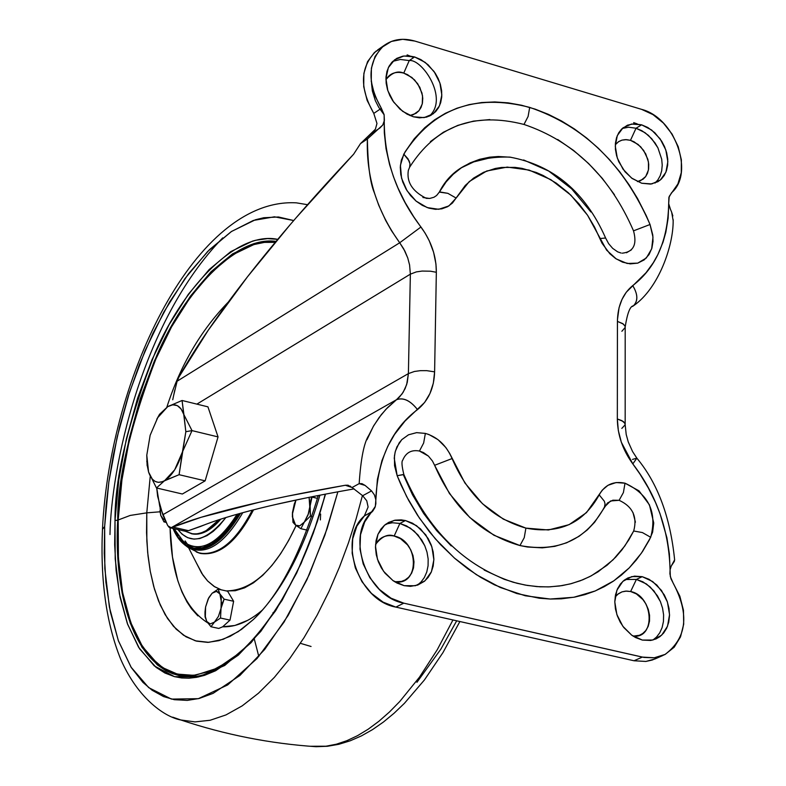 <?xml version="1.0" encoding="UTF-8"?>
<svg xmlns="http://www.w3.org/2000/svg" width="786" height="786" viewBox="0 0 786 786"><rect width="100%" height="100%" fill="white"/><g stroke="black" fill="none" stroke-linecap="round" stroke-linejoin="round"><path stroke-width="1.18" d="M146.786 461.146L148.574 472.042L146.786 455.173L150.146 435.267L157.78 417.533L167.693 406.667C175.032 402.609 180.446 405.291 183.924 414.733L185.84 431.701L192.01 430.61L183.924 414.733L192.01 430.61L218.046 436.908L207.936 406.843L182.067 400.487L207.936 406.843L218.046 436.908L192.01 430.61L185.84 431.701L179.09 474.695L205.146 480.845L218.046 436.908L205.146 480.845L179.09 474.695L182.45 451.921L192.01 430.61L182.45 451.921C178 466.226 172.055 475.795 164.638 480.629L156.463 487.959L182.372 494.011L205.146 480.845L182.372 494.011L156.463 487.959L164.638 480.629L179.09 474.695L162.427 481.7L158.281 482.349L155.088 481.386L152.287 479.136L148.574 472.042L156.463 487.959L148.574 472.042L147.08 464.723L146.786 455.173L150.146 435.267L157.672 417.71L167.693 406.667L182.067 400.487L167.693 406.667L159.558 414.291L156.778 419.233L159.401 414.566M167.693 406.667L172.694 404.79L177.263 405.596L181.114 408.956L183.924 414.733L182.067 400.487L185.84 431.701L182.45 451.921L174.669 469.851L164.638 480.629C157.279 484.451 151.924 481.592 148.574 472.042M641.622 124.827L636.041 128.236L628.623 127.214L622.266 128.452L628.623 127.214L636.041 128.236L630.48 140.33L626.521 139.643L621.972 140.134L618.474 141.726L615.32 144.703L618.749 141.559L621.923 140.144L625.46 139.623L630.48 140.33L636.041 128.236L641.798 130.663L648.381 135.339L655.013 142.924L657.911 147.837L661.714 159.224L662.225 165.139L661.704 170.749L660.211 175.74L657.892 179.886L654.993 183.089L657.902 179.876L660.211 175.73L661.704 170.739L662.225 165.129L661.704 159.214L657.911 147.827L651.761 138.749L645.011 132.677L636.041 128.236L641.622 124.827L631.58 124.041L623.033 127.804L617.305 135.565L615.281 146.167L617.285 157.976L623.023 169.186L631.6 178.058L641.7 183.236L632.15 178.471L624.998 171.751L618.729 161.68L616.578 155.657L615.428 149.379L615.418 143.239L616.548 137.629L618.67 132.873L621.549 129.15L627.444 125.19L633.811 123.805L641.622 124.827L647.752 127.47L654.767 132.677L661.684 141.195L664.553 146.668L666.646 152.71L667.727 159.008L667.668 165.139L666.469 170.719L664.288 175.425L661.35 179.08L657.961 181.684L650.513 184.101L641.7 183.236L651.761 183.934L660.26 180.073L665.899 172.252L667.845 161.68L665.821 149.959L660.132 138.857L651.643 130.034L641.622 124.827M429.333 116.122C449.16 98.466 421.876 58.567 409.241 60.571L414.576 56.936L420.893 59.608L428.085 64.776L435.189 73.137L438.166 78.521L440.396 84.495L441.634 90.783L441.732 96.983L440.671 102.73L438.559 107.682L435.64 111.651L430.767 115.414L426.444 117.143L419.469 117.841L413.397 116.79L424.145 117.615L433.322 113.754L439.521 105.805L441.83 94.998L439.914 82.962L434.078 71.516L425.187 62.379L414.576 56.936L403.847 56.003L394.631 59.765L388.333 67.665L385.936 78.502L387.822 90.626L393.717 102.18L402.697 111.366L413.397 116.79L407.099 114.176L399.917 109.097L392.784 100.834L389.777 95.509L387.488 89.565L386.172 83.306L385.995 77.097L386.977 71.32L389.011 66.319L391.87 62.281L396.724 58.39L402.668 56.209L408.356 55.826L414.576 56.936L409.241 60.571L400.388 59.471L392.774 61.347L400.388 59.471L409.241 60.571L403.749 73.118C397.834 70.485 391.9 72.656 385.926 79.641C389.876 73.285 395.82 71.113 403.749 73.118L409.241 60.571C421.885 58.567 449.17 98.505 429.323 116.132M642.221 576.678L636.414 579.39L625.165 579.528L636.414 579.39L630.627 591.524L626.589 591.072L621.972 591.878L618.395 593.754L615.124 597.016L617.708 594.285L621.942 591.897L625.538 591.121L630.627 591.524L636.414 579.39L642.84 581.797L650.209 586.975L657.44 595.808L660.407 601.595L662.539 608.069L663.6 614.868L663.443 621.539L662.087 627.67L659.709 632.887L656.575 637.004L652.989 639.991L656.575 637.004L659.709 632.887L662.087 627.67L663.443 621.539L663.6 614.868L662.539 608.069L660.407 601.595L653.942 590.905L646.456 583.969L636.414 579.39L642.221 576.678L631.767 576.6L622.866 581.345L616.892 590.217L614.79 601.889L616.872 614.554L622.846 626.275L631.787 635.235L642.309 640.069L635.52 637.525L631.698 635.167L623.809 627.552L620.223 622.148L617.315 615.821L615.418 608.845L614.79 601.683L615.507 594.855L617.482 588.852L620.439 583.969L624.045 580.343L627.955 577.926L634.538 576.128L642.221 576.678L649.04 579.292L656.85 585.049L664.308 594.904L667.167 601.3L668.994 608.315L669.534 615.487L668.719 622.286L666.656 628.25L663.63 633.054L659.975 636.591L656.025 638.92L650.739 640.452L642.309 640.069L652.793 640.04L661.645 635.186L667.52 626.255L669.544 614.632L667.432 602.066L661.507 590.463L652.665 581.542L642.221 576.678M633.113 636.129C656.064 638.998 653.539 595.749 630.627 591.524L636.395 593.911L642.948 599.63L645.964 604.051L648.293 609.396L649.56 615.3L649.511 621.176L648.155 626.432L645.758 630.608L642.702 633.536L639.401 635.294L633.113 636.129M405.429 520.538L399.887 523.447L392.42 522.759L385.995 524.046L392.42 522.759L399.887 523.447L394.159 536.032C388.009 533.635 381.809 536.435 375.561 544.443C379.707 537.27 385.906 534.46 394.159 536.032L399.887 523.447L410.321 528.094L418.054 535.02L424.745 545.661L426.995 552.126L428.154 558.964L428.075 565.753L426.759 572.061L424.352 577.523L421.119 581.915L417.366 585.177L421.129 581.905L424.352 577.514L426.759 572.051L428.075 565.743L428.154 558.954L426.995 552.116L424.745 545.651L421.66 539.884L414.193 531.1L406.578 525.903L399.887 523.447L405.429 520.538L394.218 520.361L384.59 525.156L377.997 534.225L375.482 546.191L377.447 559.219L383.588 571.324L392.971 580.608L404.142 585.668L397.117 583.104L393.177 580.756L385.071 573.249L381.367 567.944L378.321 561.695L376.268 554.769L375.482 547.577L376.062 540.611L377.938 534.352L380.896 529.145L384.58 525.166L388.657 522.395L395.161 520.175L401.184 519.87L405.429 520.538L412.493 523.181L420.52 528.899L428.203 538.607L431.2 544.924L433.174 551.9L433.872 559.121L433.184 566.067L431.2 572.277L428.154 577.405L424.401 581.296L417.759 585.039L410.479 586.346L404.142 585.668L415.381 585.737L424.961 580.825L431.445 571.707L433.872 559.779L431.878 546.85L425.786 534.873L416.501 525.638L405.429 520.538M394.71 581.758C419.989 586.543 419.311 540.758 394.159 536.032L400.467 538.646L407.551 544.914L410.685 549.738L412.984 555.525L413.996 561.803L413.515 567.914L411.609 573.21L408.651 577.268L405.124 579.96L401.44 581.434L394.71 581.758M637.426 181.605L640.619 180.662L645.699 176.536L648.45 169.992L648.46 162.044L645.728 153.899L640.678 146.786L634.066 141.785L630.48 140.33L638.114 144.437L643.685 150.47L647.841 159.293L648.725 164.235L648.607 169.039L647.487 173.293L645.542 176.742L643.046 179.228L637.426 181.605M633.683 122.626L637.289 123.923M409.899 115.532L413.387 114.677L419.046 110.61L422.259 103.968L422.534 95.794L419.832 87.344L414.576 79.917L407.57 74.66L403.749 73.118L411.893 77.48L417.759 83.827L421.974 93.053L422.76 98.181L422.436 103.113L421.05 107.446L418.81 110.885L416.01 113.341L409.899 115.532M407.148 54.892L413.701 57.525M408.317 170.395L409.624 167.221C435.876 125.917 473.987 111.651 523.977 124.443L528.094 116.495L529.695 107.397C474.744 93.17 432.772 108.753 403.778 154.144L408.032 158.87L409.978 163.773L409.624 167.221L409.978 163.773L409.113 160.865L403.778 154.144L400.408 165.325L401.558 178.196L407.06 190.762L416.079 201.088L427.211 207.592L438.735 209.292L448.894 205.932L456.145 198.062L469.262 181.566L486.74 170.994L507.216 167.094L529.125 170.081L550.858 179.66L570.813 195.095L587.545 215.217L606.635 250.174L616.234 258.928L627.169 263.477L637.741 263.133L646.347 257.985L651.682 248.838L652.979 237.077L650.032 224.501L646.249 215.649L637.534 198.504L629.085 184.779L619.692 171.751L609.455 159.587L598.382 148.279L586.661 138.031L574.379 128.933L561.558 120.995L548.451 114.373L535.099 109.116L521.58 105.245L508.139 102.848L494.826 101.944L481.73 102.534L469.095 104.626L456.931 108.232L445.397 113.302L434.668 119.796L424.745 127.705L414.153 138.886L405.124 151.816L401.312 160.216L400.29 167.104L400.762 174.453L402.707 181.9L406.038 189.062L410.567 195.567L416.079 201.088L422.288 205.352L428.871 208.143L435.513 209.322L441.85 208.83L447.588 206.708L452.431 203.053L465.302 185.408L473.575 178.108L483.616 172.291L495.288 168.469L501.645 167.447L515.115 167.389L522.091 168.391L536.15 172.439L543.067 175.445L556.321 183.177L568.366 192.786L578.85 203.682L587.584 215.276L594.55 227.046L599.846 238.561L605.603 238.011L599.846 238.561L602.086 243.336L609.798 253.701L615.585 258.496L622.551 262.151L630.205 263.88L637.741 263.133L644.235 259.861L649.03 254.585L651.889 248.16L653.009 241.459L652.793 235.083L650.032 224.501L633.516 230.848C637.25 244.495 633.506 251.933 622.276 253.18M402.864 459.889C406.028 452.51 411.559 449.563 419.449 451.036L423.467 452.559L428.419 456.096L432.447 460.999L434.619 465.302C453.06 507.933 481.513 534.686 519.968 545.553L524.242 537.663L525.903 528.113C492.645 518.632 468.034 495.445 452.068 458.562L434.619 465.302L449.435 493.5L469.733 517.443L493.883 535.237L519.968 545.553L527.504 547.007L542.311 547.852L554.837 546.349L566.618 542.802L578.987 536.347L587.27 529.931L594.638 522.238L607.519 502.961L612.854 500.201L619.122 500.309L623.406 492.547L625.008 483.194C613.493 480.826 604.896 484.726 599.207 494.885L604.326 501.222L605.053 503.895L604.503 506.99L610.555 500.967L619.122 500.309C632.642 506.557 637.495 516.785 633.693 531.002L628.898 539.766L621.991 549.807L615.713 557.127L606.998 565.291L591.357 575.774L582.76 579.803L571.501 583.585L562.108 585.609L549.905 586.847L539.933 586.808L527.288 585.432L517.031 583.281L504.258 579.311L484.147 570.056M434.619 465.302L452.068 458.562C446.389 445.357 437.488 436.977 425.364 433.41L416.619 432.634L408.494 434.805L401.793 439.629L396.93 446.88L395.103 452.255L394.238 458.209L397.166 475.736L401.145 485.217L408.73 500.535L417.513 515.233L429.49 531.837L440.474 544.551L454.839 558.433L467.513 568.592L480.757 577.415L494.473 584.843L516.815 593.538L539.363 598.244L550.455 599.04L561.391 598.814L574.723 597.105L584.961 594.609L594.815 591.121L604.257 586.67L613.139 581.316L621.441 575.087L629.154 567.983L636.218 560.084L642.555 551.487L649.452 539.756L652.616 532.151L653.736 523.004L649.452 504.887L639.018 490.847L625.008 483.194L616.096 482.555L607.981 485.296L602.282 490.12L586.464 512.639L569.113 524.655L548.412 529.98L525.903 528.113L503.335 519.143L482.447 503.708L464.899 482.977L449.661 453.394L445.849 447.529L437.999 439.649L428.979 434.55L425.364 433.41L423.654 443.009L419.449 451.036L423.654 443.009L425.364 433.41L416.609 432.654L408.524 434.796L401.784 439.659L399.101 443.009L395.397 451.154L394.464 455.792L394.543 465.695L397.166 475.736L403.827 474.41C401.793 466.01 401.44 461.274 402.756 460.193M486.996 158.625L473.732 161.896L461.549 167.703M172.733 399.769L174.836 389.846M173.559 395.8L177.105 381.22L178.982 376.956L177.105 381.22L399.71 242.766L403.709 248.887L407.738 257.926L409.585 264.99L410.361 274.157L196.893 404.122L410.361 274.157L408.396 373.605L407.256 382.458L405.124 388.618L401.97 394.041L396.458 399.73L171.171 527.711L167.88 525.834M376.317 50.913C360.096 66.8 359.251 87.629 373.782 113.4L381.348 108.311L384.079 114.559L384.403 120.425L382.733 125.053L379.844 128.039L371.198 133.797L375.394 129.238L376.966 123.471L373.782 113.4L367.121 100.372L363.721 86.647L363.869 73.393L367.534 61.701L374.391 52.534L381.534 47.671M655.013 658.943L645.954 661.439L634.017 660.761L395.869 607.106L383.126 602.155L371.503 593.44L361.973 581.689L355.341 567.895L352.157 553.216L352.688 538.882L356.883 526.099L364.36 515.921L368.113 506.99L366.757 500.8L362.67 495.72L371.562 490.906L365.087 485.424L359.163 483.645L352.079 487.507L362.67 495.72L371.562 490.906L374.401 494.885L375.767 499.523L375.865 503.708L374.971 507.501L372.731 511.175L364.36 515.921L368.113 506.99L366.757 500.8L362.67 495.72L352.079 487.507L359.163 483.645C360.813 458.759 364.016 442.675 368.772 435.375L373.714 425.717L381.348 414.586L387.636 407.531L396.458 399.73L171.171 527.711L201.118 517.286L259.714 502.136M169.226 527.475L167.605 525.353L162.82 514.761L408.396 373.605L410.361 274.157L416.315 271.907L422.161 271.062L430.541 271.209L436.338 272.28L435.945 263.958L433.587 252.247L429.215 240.673L424.98 232.911L413.652 216.661L405.114 202.503L397.952 187.952L393.491 176.781L389.601 164.657L386.034 148.692L384.325 132.962L384.138 114.815L381.348 108.311C366.777 82.471 367.612 61.593 383.843 45.686C392.597 39.221 402.943 37.689 414.89 41.078L641.602 109.362C674.889 117.782 694.804 172.93 671.568 192.737L668.886 197.433L668.68 203.633L669.2 196.441L677.915 183.914L681.275 172.665L681.374 159.902L678.22 146.687L672.069 134.072L663.433 123.088L652.989 114.618L641.602 109.362L414.89 41.078L402.707 39.3L391.399 41.432L381.917 47.317L375.05 56.484L371.395 68.205L371.257 81.489L374.667 95.244L381.348 108.311L373.782 113.4L376.966 123.471L375.394 129.238L360.519 143.573L353.651 154.174L296.342 217.516M167.605 525.353L159.774 506.43L156.738 488.027L157.642 496.388L162.82 514.761L408.396 373.605L406.657 384.629L403.159 392.283L399.416 397.077L385.985 409.251L379.176 417.454L373.291 426.484L366.974 439.728M289.985 224.884L247.541 276.721L208.211 330.267L178.982 376.956C195.085 348.129 217.938 314.714 247.541 276.721C277.232 238.63 312.602 197.777 353.651 154.174L360.519 143.573L367.406 138.984L360.519 143.573L371.198 133.797L377.142 130.152M177.105 381.22L399.71 242.766L391.438 230.612L385.641 220.365L378.734 205.234L374.391 192.904C370.137 182.951 367.809 164.981 367.406 138.984L382.733 125.053L384.246 121.339C384.393 159.961 396.625 195.183 420.952 227.007C431.229 241.086 436.358 256.177 436.338 272.28L430.541 271.209L422.161 271.062L416.315 271.907L410.361 274.157L409.575 264.902L407.738 257.926L404.908 251.147L399.71 242.766L420.952 227.007M656.654 658.147L652.193 660.043L645.837 661.448L634.017 660.761L642.329 657.096L654.296 657.774L665.211 654.374L674.201 647.192L680.529 636.847L683.692 624.182L683.456 610.26L679.841 596.191L670.989 578.81L669.908 573.809L670.075 569.84L670.34 576.6L673.16 583.133C689.636 614.18 686.925 637.967 664.995 654.492L660.535 656.389L654.168 657.794L644.048 657.44L403.798 603.167C366.227 596.613 345.025 534.971 372.181 511.745L364.36 515.921C337.233 539.108 358.357 600.583 395.869 607.106L403.798 603.167L642.329 657.096L634.017 660.761L395.869 607.106L403.798 603.167L391.035 598.195L379.392 589.451L369.833 577.671L363.181 563.837L359.988 549.119L360.509 534.755L364.704 521.943L375.344 506.38L377.398 479.391L381.957 460.576L387.704 446.477L394.552 434.432L404.996 421.08L424.627 402.461L429.962 393.521L433.341 383.185L434.609 371.857L436.338 272.28L434.609 371.857L426.66 370.648L420.304 370.668L414.409 371.473L408.396 373.605L414.409 371.473L420.304 370.668L426.66 370.648L434.609 371.857C434.078 388.137 428.38 400.722 417.513 409.604C410.312 400.546 403.297 397.254 396.458 399.73C403.297 397.176 410.312 400.467 417.513 409.604C391.733 428.91 377.82 458.886 375.767 499.523L374.401 494.885L371.562 490.906L365.087 485.424L361.982 483.665L359.163 483.645M668.768 204.144L668.11 218.321L665.83 232.263L663.001 242.235L657.833 254.644L653.264 262.789L646.033 272.722L626.255 292.235L622.021 299.358L619.083 307.591L617.442 319.774L617.334 418.967L618.336 430.6L621.362 442.292L632.818 463.907L639.971 474.066L648.371 488.018L655.485 502.421L659.965 513.543L666.911 537.781L669.367 553.845L670.075 569.84L670.655 567.541M671.273 565.999L674.29 561.479L674.634 559.858L671.283 565.979L670.075 569.84C668.965 530.177 656.546 494.866 632.818 463.907L636.857 458.15L632.818 463.907C622.728 450.054 617.57 435.08 617.334 418.967L621.952 420.677L624.919 423.33L625.184 424.764L621.824 428.399M637.014 458.356C657.764 483.39 670.291 517.168 674.614 559.681L674.634 559.858M672.845 215.924L671.647 212.151L673.16 220.63M670.596 209.754L668.68 203.633C667.972 240.428 655.986 267.751 632.72 285.593C637.918 294.151 638.144 300.9 633.418 305.833L632.435 306.481M352.413 489.187L354.142 488.872L352.413 489.187C315.962 495.632 284.856 502.058 259.095 508.454C233.403 514.84 213.831 520.863 200.361 526.532L188.493 530.668L183.305 530.805M183.452 530.835L188.493 530.668L204.753 524.763M275.375 504.573L305.243 498.118M287.912 496.084L345.319 485.257L352.079 487.507L347.677 485.198L345.319 485.257L350.477 486.22L345.319 485.257C304.015 492.488 268.763 499.7 239.592 506.872C210.501 514.024 188.276 520.764 172.91 527.101L170.631 527.819M188.493 530.668L172.91 527.101L188.493 530.668M633.005 512.6L635.422 522.209M451.272 545.956L436.633 530.599L423.625 513.425L412.493 494.787L403.473 475.049M419.449 451.036L428.419 456.096M590.885 211.974L571.628 188.817L548.667 171.034L523.633 159.971M510.89 157.249L498.363 156.502L489.629 157.18L479.578 159.332L470.028 162.928L461.235 167.909L453.237 174.246L446.202 181.812L439.325 192.108L447.843 193.327L456.145 198.062L447.843 193.327L440.435 192.039L439.325 192.108L436.623 195.488L433.98 197.247L429.834 198.416L426.434 198.357M429.421 198.455L422.897 197.483M430.364 141.627L443.383 132.235L457.835 125.377L473.418 121.132L489.855 119.57M557.696 139.486L573.633 150.47L588.576 163.508L602.273 178.334L614.456 194.712M631.384 249.85L626.481 252.768M633.693 531.002L642.398 532.564L650.69 537.28L642.398 532.564L633.693 531.002L624.86 545.916L613.09 559.799L598.195 571.746L589.569 576.698L580.215 580.795L570.174 583.929L559.534 585.992L548.382 586.906L536.858 586.602L525.097 585.049L513.229 582.249C464.457 566.215 428.006 530.314 403.876 474.538L397.166 475.736L406.696 496.693L419.341 517.984L435.257 538.774L454.387 558.031L476.306 574.635L500.279 587.496L525.294 595.778L550.19 599.03L573.829 597.262L595.257 590.944L613.827 580.834L629.232 567.905L641.455 553.098L650.69 537.28C657.342 512.246 648.784 494.207 625.008 483.194L623.406 492.547L619.122 500.309M525.903 528.113L524.242 537.663L519.968 545.553C558.198 552.735 586.376 539.884 604.503 506.99L605.053 503.895L604.326 501.222L599.207 494.885C583.438 523.368 559.003 534.441 525.903 528.113M605.525 237.824C585.275 192.02 553.344 165.109 509.741 157.102C474.931 156.129 451.459 167.801 439.325 192.108M529.695 107.397L528.094 116.495L523.977 124.443C573.495 141.195 610.015 176.663 633.516 230.848L650.032 224.501C624.202 164.981 584.096 125.947 529.695 107.397M625.194 326.838C627.385 313.034 630.126 306.029 633.418 305.833C658.786 288.433 673.455 245.517 673.16 220.581L673.199 219.736M671.647 212.151L669.878 207.956M633.496 305.774C638.203 300.969 637.947 294.249 632.72 285.593C622.797 293.787 617.698 305.715 617.423 321.386L622.689 323.596L624.939 325.954L625.204 327.457L621.873 331.27M625.204 327.457L624.939 325.954L623.318 324.038L617.423 321.386L617.334 418.967L623.278 421.502L624.644 422.858L625.184 424.764M632.514 459.417L636.847 458.14L632.563 451.528L628.25 441.909L626.206 434.471L625.175 424.833M376.553 130.653L367.406 138.984C366.04 176.261 376.808 210.854 399.71 242.766M384.128 114.785L378.734 107.318L375.374 100.706L372.368 90.999L371.532 83.503M295.585 525.156L300.861 528.683L304.329 522.081L310.421 516.078L309.095 497.332L310.008 504.563L311.59 496.831L317.495 498.383L312.013 497.086L308.446 513.72L304.329 522.081L310.421 516.078L311.895 516.422L310.421 516.078L310.106 504.553M206.718 621.392L205.087 615.605L204.989 612.039L205.578 606.988L208.771 597.743L212.112 593.243L218.154 589.136L212.112 593.243L216.396 591.367L218.036 591.907L219.854 593.852L218.154 589.136L227.626 591.239L233.619 601.27L224.128 599.168L219.854 593.852L218.154 589.136L227.626 591.239L233.619 601.27L230.023 620.115L220.522 618.042L221.043 608.315L224.128 599.168L219.854 593.852L221.623 603.235L222.477 603.098L224.128 599.168L233.619 601.27L230.023 620.115L222.654 626.806L234.876 625.479L247.629 620.37M179.748 537.732L183.531 541.721C199.85 553.531 217.722 544.374 237.126 514.231L228.972 526.365L222.438 533.91L214.49 540.768L206.472 545.209L198.799 547.036L191.646 546.27L185.712 543.44L179.66 537.624M225.896 517.522C206.394 541.328 190.418 545.346 177.95 529.577L182.038 534.126L187.608 537.673L194.004 539.127L199.772 538.548L207.042 535.61L213.203 531.395L219.294 525.647L225.896 517.522M191.244 533.674L192.943 534.028C201.855 535.217 211.169 530.245 220.866 519.104L206.05 531.523L198.16 534.087L191.234 533.674M185.064 531.179L192.786 533.9L197.08 533.841L201.53 532.751L206.129 530.648L219.058 519.684C209.577 530.265 200.509 534.961 191.863 533.782L185.083 531.179M254.409 639.431L258.81 656.497M452.952 619.967L437.301 649.639L419.439 677.218L399.789 701.476L389.453 711.998L378.891 721.273L368.202 729.202L357.473 735.706L346.793 740.717L336.28 744.224L326.003 746.209L310.008 746.268L326.003 746.209L336.28 744.224L346.793 740.717L357.473 735.706L368.202 729.202L378.891 721.273L389.453 711.998L399.789 701.476L419.439 677.218L437.301 649.639L452.952 619.967M459.889 621.53L442.98 652.567L424.391 679.998L404.436 703.303L394.041 713.266L383.401 722.049L372.544 729.605L361.481 735.863L350.242 740.785L338.864 744.283L327.438 746.278L316.06 746.7C270.207 743.644 225.13 734.743 180.819 719.976L194.987 721.892L210.137 720.261L225.985 714.916L242.216 705.848L258.466 693.213L274.393 677.345L289.661 658.658L303.995 637.711L317.171 615.074L329.02 591.337L339.473 567.06L348.503 542.733L356.137 518.78L362.434 495.524L356.137 518.78L348.503 542.733L339.473 567.06L329.02 591.337L317.171 615.074L303.995 637.711L289.661 658.658L274.393 677.345L258.466 693.213L242.216 705.848L225.985 714.916L210.137 720.261L194.987 721.892L180.819 719.976L172.743 717.166M337.872 491.8L324.893 535.148L306.943 579.685L284.021 622.148L257.012 658.54L227.665 684.94L198.347 698.675L171.436 699.098L148.711 687.642L131.036 667.147L118.431 640.875L110.315 611.793L105.884 582.131L104.253 553.403L104.656 526.463L102.465 529.41L104.656 526.463L104.823 568.632L109.401 607.126L118.313 640.551L131.321 667.599L142.934 682.376L152.12 690.246L163.537 696.563L174.286 699.687L187.245 700.395L199.113 698.489L213.085 693.37L239.897 675.479L264.695 649.452L288.187 615.35L309.311 574.487L327.123 528.585L337.872 491.8M115.011 520.42L114.658 544.727L116.132 570.616L120.111 597.321L127.342 623.514L138.572 647.242L154.292 665.909L174.502 676.658L198.485 676.962L224.717 665.477L251.127 642.663L275.64 610.742L296.646 573.082L313.3 533.222L325.512 494.119L317.249 521.796L301.156 563.356L282.056 600.396L260.814 631.384L238.355 655.111L215.649 670.733L204.488 675.351L196.687 677.316L189.053 678.19L181.654 677.964L174.502 676.658L164.972 673.032L156.09 667.373L139.554 648.794L127.627 624.29L119.443 593.931L115.208 558.875L115.011 520.42L117.713 520.263L115.011 520.42L118.794 479.922L126.408 438.735L137.579 398.247L151.953 359.821L169.049 324.765L188.326 294.308L209.145 269.588L230.789 251.599L252.512 241.135L255.578 240.29L267.613 238.6L277.733 239.357C237.421 230.701 184.376 285.269 155.412 351.971C128.206 421.237 114.736 477.387 115.011 520.42M325.217 494.168C296.902 604.729 228.883 685.893 181.969 676.058C124.434 664.239 114.51 571.874 117.713 520.263C117.487 478.252 130.466 423.418 156.65 355.783C184.514 290.584 235.8 235.515 276.024 241.4M259.075 613.787L253.446 619.456L238.305 631.6L223.204 639.303L208.722 642.329L195.38 640.826L183.541 635.245L173.431 626.255L165.139 614.623L158.615 601.133L153.722 586.494L150.264 571.304L148.043 556.056L146.844 541.073L146.776 512.855L130.23 515.429L118.185 519.988L118.195 554.091L119.6 572.228L122.262 590.708L126.438 609.111L132.382 626.835L140.34 643.115L150.47 657.076L162.83 667.727L177.331 674.093L193.651 675.341L211.326 670.949L229.689 660.78L248.012 645.168M200.155 553.403C219.176 556.36 236.969 541.839 253.534 509.849C235.672 543.853 216.995 558.05 197.492 552.42L199.428 553.118C218.213 555.977 235.839 541.652 252.286 510.173C235.839 541.652 218.213 555.977 199.428 553.118L188.149 547.488L184.553 544.757L188.149 547.488C205.981 555.997 224.177 544.393 242.756 512.678C224.177 544.393 205.981 555.997 188.149 547.488L184.572 544.777M187.805 544.708L185.113 540.935M196.48 563.09L201.697 573.269L207.612 580.962L214.735 586.808L221.249 589.824M226.201 590.925C252.601 590.561 275.896 568.769 296.096 525.559L288.668 540.444L280.631 553.727L271.936 565.439L262.75 575.313L253.446 582.848L244.584 587.84L235.211 590.738L226.27 590.934M196.225 551.91L199.428 553.118L196.225 551.91M240.555 513.278C222.084 544.04 204.183 555.044 186.852 546.309C204.183 555.044 222.084 544.04 240.555 513.278M193.484 548.903L190.438 548.029L193.484 548.903C209.42 550.662 224.786 538.882 239.583 513.553C224.786 538.882 209.42 550.662 193.484 548.903C184.651 546.86 177.823 540.041 172.999 528.447L178.442 538.282L185.869 545.455L190.32 547.636L195.193 548.687L200.44 548.51L205.961 547.036L211.65 544.246L217.378 540.198L228.5 528.723L238.463 513.857L228.5 528.723L217.378 540.198L211.65 544.246L205.961 547.036L200.44 548.51L195.193 548.687L190.32 547.636L185.869 545.455L178.442 538.282L173.018 528.447M238.129 513.956L228.254 528.595L217.25 539.903L211.591 543.902L205.971 546.653L200.518 548.127L195.321 548.323L190.487 547.302L186.076 545.179L178.697 538.174L173.284 528.506L178.766 538.263L185.604 544.894L193.611 548.107L202.424 547.763L211.778 543.784L221.23 536.376L229.188 527.406L238.138 513.946M160.03 511.794L146.776 512.855L150.234 476.483L146.776 512.855L160.03 511.794M166.838 407.207C180.259 365.5 200.705 330.503 228.166 302.197C200.705 330.503 180.259 365.5 166.838 407.207M166.19 522.415L163.95 521.894L165.306 520.391L163.95 521.894L166.19 522.415M159.98 510.654L160.108 512.57M159.98 510.615L160.737 515.39L160.049 507.383L160.727 515.37L163.95 521.894M207.642 622.826C183.718 607.352 171.191 575.686 170.081 527.819L172.488 557.058L177.774 580.579L181.949 591.946L186.96 601.919L191.509 608.757L197.895 615.89M317.053 495.75L318.025 496.516L317.053 495.75M221.23 589.814L214.077 586.415L207.632 580.992L202.984 575.224L196.382 562.914M204.969 613.512L205.107 616.971L206.728 621.412L210.962 626.747L214.45 622.119L220.522 618.042L230.023 620.115L222.654 626.806L218.754 628.436L210.962 626.747L218.754 628.436L222.654 626.806C235.623 627.218 248.877 621.638 262.406 610.064M319.922 495.19C303.337 551.163 281.182 592.585 253.446 619.456L241.528 629.38L230.141 636.316L218.95 640.649L207.661 642.368L196.559 641.15L185.958 636.768L176.192 629.183L167.536 618.484L160.246 604.984L154.459 589.097L150.273 571.363L147.66 552.362L146.55 532.682L146.776 512.855L130.23 515.429L118.185 519.988L121.918 480.02L129.425 439.394L140.448 399.455L154.636 361.54L171.505 326.966L190.536 296.941L211.08 272.575L232.45 254.851L253.878 244.564L264.371 242.393L275.247 242.343C235.171 236.95 184.346 291.93 156.758 356.667C130.83 423.831 117.969 478.271 118.185 519.988L118.401 557.913L122.596 592.477L130.682 622.424L142.472 646.573L157.603 663.915L166.278 669.76L175.602 673.612L185.486 675.41L195.842 675.105L217.575 668.11L239.976 652.694L247.914 645.277M311.06 646.485L300.39 643.321M295.988 500.043L294.318 503.944L292.471 512.541L292.962 522.297L295.605 525.176L292.402 516.746L292.471 512.541L292.392 516.992M300.861 528.683L307.021 530.118L300.861 528.683L304.329 522.081L299.78 525.834L297.874 526.109L295.605 525.176L300.861 528.683M208.801 597.694L212.112 593.243L208.162 598.961L205.578 606.988L205.333 617.364L206.728 621.412L210.962 626.747L214.45 622.119L210.167 623.946L208.025 623.013L206.728 621.412L210.167 623.946L214.45 622.119L220.522 618.042L221.043 608.315L218.439 616.401L214.45 622.119L218.439 616.401L221.043 608.315L222.477 603.098L221.623 603.235L221.043 608.315L221.269 597.891L219.854 593.852L216.396 591.367L212.112 593.243M117.92 558.365L122.135 593.086L130.26 623.17L142.099 647.438L157.298 664.858L166.003 670.743L172.625 673.72L179.562 675.655L186.754 676.52L195.704 676.127M274.795 241.273L264.548 241.4L254.006 243.581L232.479 253.927L211.021 271.74L190.379 296.214L171.269 326.387L154.321 361.118L140.075 399.19L129.002 439.305L121.457 480.118L117.713 520.263M293.718 220.532L278.49 216.985L263.782 217.732L255.391 219.775L231.516 231.457L207.759 251.373L184.946 278.598L163.842 312.062L145.135 350.527L129.415 392.627L117.183 436.967L108.832 482.073L104.656 526.463L106.139 505.152L108.92 481.445L113.302 455.3L119.61 426.886L128.167 396.537L139.269 364.92L153.074 332.999L169.57 302.089L188.502 273.793L209.351 249.781L231.281 231.615L253.328 220.453L274.442 216.808L293.718 220.532M307.523 204.694L296.41 202.847L307.523 204.694M109.981 534.539C110.983 470.411 140.311 322.82 222.703 237.883M456.695 620.812L440.887 649.098L416.934 682.327M320.629 514.054L320.364 519.929M178.383 535.895L174.394 528.762M205.058 616.646L205.097 615.674M309.91 506.263L308.053 514.918L304.329 522.081L299.78 525.834L295.605 525.176L293.109 520.951L292.372 514.231L295.958 500.122M164.991 519.664L162.486 518.534L160.727 515.37L163.4 519.241L164.991 519.664M147.1 465.027L147.12 465.656M157.672 417.72L159.381 414.586M384.806 44.969L377.565 49.99M662.863 655.504L654.787 659.041M184.749 531.139L170.346 527.838M605.603 238.02L608.639 243.66L612.687 248.366L617.668 251.854L621.127 253.053M426.277 198.337C412.385 191.411 406.411 182.018 408.376 170.169M347.559 485.178L348.532 485.365M625.194 327.526L625.175 424.175M183.531 541.721L174.079 528.693M192.943 534.028L191.882 533.782M180.819 719.976C165.974 717.372 138.395 699.756 120.631 659.071C106.267 623.278 100.225 579.921 102.485 528.988C109.912 375.138 196.49 197.217 296.41 202.847M318.31 495.504C300.36 554.376 278.735 595.7 253.446 619.456M188.65 547.822L201.697 573.269M273.282 613.62L272.958 612.726"/></g></svg>
